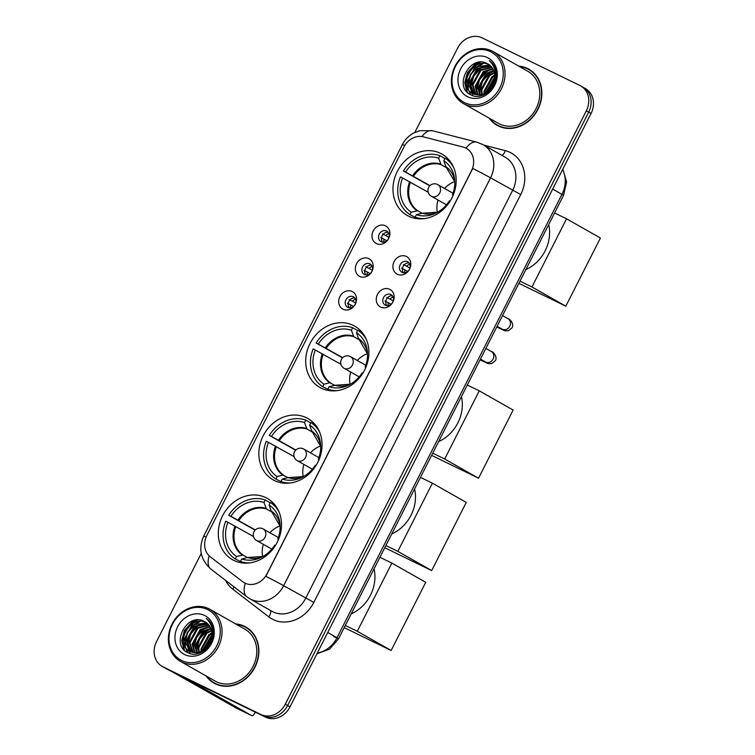 <?xml version="1.0" encoding="UTF-8"?>
<svg xmlns="http://www.w3.org/2000/svg" width="755" height="755" viewBox="0 0 755 755"><rect width="100%" height="100%" fill="white"/><g stroke="black" fill="none" stroke-linecap="round" stroke-linejoin="round"><path stroke-width="1.13" d="M353.236 325.367A35.24 30.332 -60.4 0 0 310.456 342.647A35.24 30.332 -60.4 0 0 319.903 387.438A35.24 30.332 -60.4 0 0 321.356 388.202A35.24 30.332 -60.4 0 0 364.146 370.922A35.24 30.332 -60.4 0 0 354.69 326.132A35.24 30.332 -60.4 0 0 353.236 325.367M306.379 417.723A35.24 30.332 -60.4 0 0 263.599 435.012A35.24 30.332 -60.4 0 0 273.046 479.802A35.24 30.332 -60.4 0 0 274.499 480.567A35.24 30.332 -60.4 0 0 317.289 463.277A35.24 30.332 -60.4 0 0 307.832 418.487A35.24 30.332 -60.4 0 0 306.379 417.723M265.845 497.639A35.24 30.332 -60.4 0 0 223.055 514.919A35.24 30.332 -60.4 0 0 232.512 559.71A35.24 30.332 -60.4 0 0 233.965 560.474A35.24 30.332 -60.4 0 0 276.745 543.194A35.24 30.332 -60.4 0 0 267.289 498.404A35.24 30.332 -60.4 0 0 265.845 497.639M440.514 153.34A35.24 30.332 -60.4 0 0 397.725 170.621A35.24 30.332 -60.4 0 0 407.181 215.411A35.24 30.332 -60.4 0 0 408.634 216.175A35.24 30.332 -60.4 0 0 451.424 198.895A35.24 30.332 -60.4 0 0 441.968 154.105A35.24 30.332 -60.4 0 0 440.514 153.34M376.424 243.591A9.975 8.588 119.6 0 1 373.215 230.936A9.975 8.588 119.6 0 1 385.446 225.802A9.975 8.588 119.6 0 1 388.665 238.457A9.975 8.588 119.6 0 1 376.424 243.591M386.588 231.03A5.983 5.153 -60.4 0 0 379.321 233.965A5.983 5.153 -60.4 0 0 380.926 241.572A5.983 5.153 -60.4 0 0 381.181 241.704A5.983 5.153 -60.4 0 0 388.438 238.769A5.983 5.153 -60.4 0 0 386.834 231.162A5.983 5.153 -60.4 0 0 386.588 231.03M359.767 276.434A9.975 8.588 119.6 0 1 356.558 263.778A9.975 8.588 119.6 0 1 368.789 258.644A9.975 8.588 119.6 0 1 371.998 271.3A9.975 8.588 119.6 0 1 359.767 276.434M369.931 263.873A5.983 5.153 -60.4 0 0 362.664 266.808A5.983 5.153 -60.4 0 0 364.269 274.414A5.983 5.153 -60.4 0 0 364.514 274.546A5.983 5.153 -60.4 0 0 371.781 271.611A5.983 5.153 -60.4 0 0 370.176 264.005A5.983 5.153 -60.4 0 0 369.931 263.873M343.11 309.267A9.975 8.588 119.6 0 1 339.892 296.621A9.975 8.588 119.6 0 1 352.132 291.487A9.975 8.588 119.6 0 1 355.341 304.142A9.975 8.588 119.6 0 1 343.11 309.267M353.264 296.715A5.983 5.153 -60.4 0 0 346.007 299.65A5.983 5.153 -60.4 0 0 347.611 307.257A5.983 5.153 -60.4 0 0 347.857 307.389A5.983 5.153 -60.4 0 0 355.124 304.454A5.983 5.153 -60.4 0 0 353.51 296.847A5.983 5.153 -60.4 0 0 353.264 296.715M397.338 274.254A9.975 8.588 119.6 0 1 394.129 261.598A9.975 8.588 119.6 0 1 406.36 256.464A9.975 8.588 119.6 0 1 409.578 269.12A9.975 8.588 119.6 0 1 397.338 274.254M407.502 261.692A5.983 5.153 -60.4 0 0 400.235 264.627A5.983 5.153 -60.4 0 0 401.839 272.234A5.983 5.153 -60.4 0 0 402.094 272.366A5.983 5.153 -60.4 0 0 409.352 269.431A5.983 5.153 -60.4 0 0 407.747 261.825A5.983 5.153 -60.4 0 0 407.502 261.692M380.68 307.096A9.975 8.588 119.6 0 1 377.472 294.441A9.975 8.588 119.6 0 1 389.703 289.307A9.975 8.588 119.6 0 1 392.911 301.962A9.975 8.588 119.6 0 1 380.68 307.096M390.845 294.535A5.983 5.153 -60.4 0 0 383.578 297.47A5.983 5.153 -60.4 0 0 385.182 305.077A5.983 5.153 -60.4 0 0 385.427 305.209A5.983 5.153 -60.4 0 0 392.694 302.274A5.983 5.153 -60.4 0 0 391.09 294.667A5.983 5.153 -60.4 0 0 390.845 294.535M382.568 242.119A5.983 5.153 119.6 0 1 382.351 235.494A5.983 5.153 119.6 0 1 388.145 232.285M365.901 274.962A5.983 5.153 119.6 0 1 365.684 268.336A5.983 5.153 119.6 0 1 371.488 265.128M349.244 307.804A5.983 5.153 119.6 0 1 349.027 301.179A5.983 5.153 119.6 0 1 354.822 297.97M403.481 272.781A5.983 5.153 119.6 0 1 403.264 266.156A5.983 5.153 119.6 0 1 409.059 262.948M386.815 305.624A5.983 5.153 119.6 0 1 386.598 298.999A5.983 5.153 119.6 0 1 392.392 295.79M463.155 147.074A17.95 15.459 119.6 0 1 465.693 148.008A17.95 15.459 119.6 0 1 466.43 148.395A17.95 15.459 119.6 0 1 471.469 170.781L266.968 573.885A17.95 15.459 119.6 0 1 244.205 582.728A17.95 15.459 119.6 0 1 242.657 581.699L210.324 556.831A17.95 15.459 119.6 0 1 206.832 535.474L403.916 147.008A17.95 15.459 119.6 0 1 423.404 136.834L463.155 147.074M489.174 118.167A32.248 27.756 -60.4 0 0 497.035 125.302A32.248 27.756 -60.4 0 0 498.366 126A32.248 27.756 -60.4 0 0 537.513 110.183A32.248 27.756 -60.4 0 0 528.868 69.196A32.248 27.756 -60.4 0 0 527.537 68.497A32.248 27.756 -60.4 0 0 518.713 66.119M530.029 69.904A32.248 27.756 -60.4 0 0 529.897 69.837A32.248 27.756 -60.4 0 0 527.32 68.762M495.865 124.197A32.248 27.756 -60.4 0 0 498.234 125.934M206.181 675.989A32.248 27.756 -60.4 0 0 214.033 683.124A32.248 27.756 -60.4 0 0 215.364 683.832A32.248 27.756 -60.4 0 0 254.52 668.015A32.248 27.756 -60.4 0 0 245.866 627.027A32.248 27.756 -60.4 0 0 244.535 626.329A32.248 27.756 -60.4 0 0 235.711 623.941M247.027 627.726A32.248 27.756 -60.4 0 0 246.894 627.66A32.248 27.756 -60.4 0 0 244.318 626.584M212.863 682.02A32.248 27.756 -60.4 0 0 215.232 683.766M472.762 168.469L265.845 576.32A23.273 0.642 26.9 0 1 283.644 585.701A26.595 22.895 119.6 0 1 251.019 599.385A26.595 22.895 119.6 0 1 249.924 598.8L272.008 611.333A26.595 22.895 -60.4 0 0 273.102 611.909A26.595 22.895 -60.4 0 0 305.718 598.224L512.636 190.383A26.595 22.895 -60.4 0 0 505.17 157.21L483.087 144.686A26.595 22.895 119.6 0 1 490.552 177.85A23.273 0.642 -153.1 0 0 472.762 168.469M466.043 148.206L467.902 149.32M201.255 553.434L156.568 641.514A19.951 17.167 -60.4 0 0 162.174 666.391L164.524 667.722A19.951 17.167 -60.4 0 0 165.354 668.156L263.174 715.806A19.951 17.167 -60.4 0 0 287.636 705.538L588.683 112.146A19.951 17.167 -60.4 0 0 583.087 87.278A19.951 17.167 -60.4 0 0 582.265 86.844M209.173 555.831A23.273 11.759 127.6 0 0 210.909 569.1L246.932 596.818A23.273 11.759 127.6 0 1 245.271 583.304L244.592 582.954M162.174 666.391A19.951 17.167 -60.4 0 0 162.995 666.825L260.815 714.466A19.951 17.167 -60.4 0 0 285.286 704.207L586.333 110.815A19.951 17.167 -60.4 0 0 580.727 85.938A19.951 17.167 -60.4 0 0 579.906 85.504L482.086 37.863A19.951 17.167 -60.4 0 0 457.615 48.122L414.835 132.446M591.042 113.486A19.951 17.167 -60.4 0 0 585.436 88.609L583.087 87.278A19.951 17.167 -60.4 0 1 588.683 112.146L287.636 705.538A19.951 17.167 -60.4 0 1 263.174 715.806L165.354 668.156A19.951 17.167 -60.4 0 1 164.524 667.722L166.883 669.062A19.951 17.167 -60.4 0 0 167.704 669.496L265.524 717.137A19.951 17.167 -60.4 0 0 289.995 706.878L591.042 113.486L586.333 110.815M464.693 102.699A28.596 24.613 -60.4 0 0 499.763 87.986A28.596 24.613 -60.4 0 0 490.552 51.717A28.596 24.613 -60.4 0 0 455.482 66.421A28.596 24.613 -60.4 0 0 464.693 102.699M464.674 104.218A29.926 25.755 -60.4 0 0 500.999 89.543A29.926 25.755 -60.4 0 0 492.977 51.51A29.926 25.755 -60.4 0 0 491.741 50.868A29.926 25.755 -60.4 0 0 455.416 65.534A29.926 25.755 -60.4 0 0 463.447 103.567A29.926 25.755 -60.4 0 0 464.674 104.218M463.447 103.567L498.187 123.282A29.926 25.755 -60.4 0 0 499.414 123.924A29.926 25.755 -60.4 0 0 535.748 109.249A29.926 25.755 -60.4 0 0 527.717 71.225L492.977 51.51M489.872 118.563A31.918 27.473 -60.4 0 0 497.196 125.009L499.555 126.349A31.918 27.473 -60.4 0 0 500.867 127.038A31.918 27.473 -60.4 0 0 500.942 127.076M532.388 71.64A31.918 27.473 -60.4 0 0 531.058 70.828L528.698 69.488A31.918 27.473 -60.4 0 0 527.386 68.799A31.918 27.473 -60.4 0 0 519.402 66.506M497.196 125.009A31.918 27.473 -60.4 0 0 498.517 125.707A31.918 27.473 -60.4 0 0 537.267 110.051A31.918 27.473 -60.4 0 0 528.698 69.488M486.975 92.025L494.78 78.482M487.843 91.355L494.619 79.596M484.078 93.695L483.974 91.251L491.986 76.708L494.836 75.066M484.748 93.375L484.71 91.666L492.722 77.123L494.884 75.821M481.652 94.545L481.029 89.581L489.042 75.038L494.402 72.489M482.228 94.384L481.766 89.996L489.778 75.453L494.544 73.084M480.133 96.055L479.736 95.356M479.5 94.903L478.085 87.91L486.097 73.367L493.704 70.385M480.02 94.856L478.821 88.326L486.833 73.782L493.893 70.876M477.547 94.932L475.14 86.24L483.153 71.697L492.798 68.62M478.019 94.951L475.877 86.655L483.889 72.112L493.043 69.035M475.744 94.668L472.196 84.569L480.208 70.026L491.75 67.12M476.178 94.762L472.932 84.985L480.944 70.442L492.024 67.469M474.083 94.167L469.251 82.899L477.264 68.356L490.561 65.836M474.489 94.318L469.988 83.314L478 68.771L490.873 66.138M492.864 84.815A16.629 14.307 -60.4 0 0 488.192 64.09A16.629 14.307 -60.4 0 0 487.513 63.731C469.988 53.52 453.066 87.061 470.591 94.715C482.058 101.651 499.008 86.825 496.309 72.197C495.497 67.167 493.175 63.316 489.344 60.655C496.082 67.459 497.252 75.519 492.864 84.815C487.777 93.592 481.228 96.574 473.206 93.79L473.942 94.205M473.206 93.79C456.633 86.882 473.083 55.71 489.721 64.987M472.923 93.639L467.052 81.644L475.055 67.101L489.599 65.015M487.513 63.731L488.202 64.1M487.541 57.644A21.942 18.884 -60.4 0 0 460.635 68.931A21.942 18.884 -60.4 0 0 467.694 96.772A21.942 18.884 -60.4 0 0 494.61 85.485A21.942 18.884 -60.4 0 0 487.541 57.644M496.167 78.454A31.918 27.473 -60.4 0 0 495.252 79.501M494.431 80.511A31.918 27.473 -60.4 0 0 488.91 90.402M467.392 92.318L465.108 82.805L467.826 72.905L474.744 65.053L480.605 62.118M470.884 94.866L468.638 89.817M468.327 88.363L468.053 84.475L470.771 74.575L477.689 66.723L482.53 64.137M471.271 90.034L470.997 86.145L473.715 76.246L480.633 68.394L485.474 65.808M477.16 93.375L476.886 89.486L479.604 79.586L486.522 71.734L491.363 69.149M480.067 94.847L479.831 91.157L482.549 81.257L489.466 73.405L493.93 70.97M490.052 89.194L493.798 82.663M494.921 81.38L495.714 80.577M466.75 91.619L464.74 82.597L467.458 72.697L474.376 64.845L479.349 62.212M470.535 94.686L468.128 88.986M467.798 87.004L467.685 84.267L470.403 74.367L477.32 66.516L480.963 64.42M473.083 95.734L471.733 92.931M471.667 92.752L471.063 90.657M470.743 88.675L470.629 85.938L473.347 76.038L480.265 68.186L483.908 66.091M476.632 92.016L476.518 89.279L479.236 79.379L486.154 71.527L489.797 69.432M479.576 93.686L479.463 90.949L482.181 81.049L489.098 73.197L492.741 71.102M485.427 93.016L494.893 76.604M489.334 89.977L494.138 81.615M495.072 80.625L495.893 79.851M416.033 217.685L409.984 214.665A33.248 28.614 -60.4 0 1 400.405 176.915L402.575 177.972A30.455 26.217 -60.4 0 0 411.248 212.164L417.741 210.768L422.064 213.221M428.179 192.223L402.575 177.972M429.774 185.843L403.406 170.989A33.248 28.614 -60.4 0 1 439.91 155.681L438.636 158.182A30.455 26.217 -60.4 0 0 405.586 172.046L429.991 185.626M448.111 168.639L441.128 164.675L438.636 158.182M525.867 269.582A36.57 31.483 -60.4 0 0 548.715 224.546M417.911 218.752L415.127 217.176A33.248 28.614 -60.4 0 0 424.508 218.601M439.91 155.681L444.893 158.512M415.127 217.176L416.401 214.665A30.455 26.217 -60.4 0 0 436.248 212.919A30.455 26.217 -60.4 0 0 449.452 200.811L450.122 201.132M411.248 212.164L409.984 214.665M405.586 172.046L403.406 170.989M437.636 212.183A26.378 22.707 -60.4 0 1 422.13 213.203L416.401 214.665M449.791 160.872L445.054 158.191A33.248 28.614 -60.4 0 1 453.595 167.346M453.16 195.224L452.462 194.875A30.455 26.217 -60.4 0 0 454.736 180.332A30.455 26.217 -60.4 0 0 443.789 160.692L445.054 158.191M453.151 195.526L452.462 194.875M443.789 160.692L445.799 166.553A26.378 22.707 -60.4 0 1 454.821 181.898L446.214 167.138M437.353 212.306A25 21.518 119.6 0 1 437.994 200.009M444.553 188.448A25 21.518 119.6 0 1 454.774 181.587M565.816 306.181L531.954 286.975L566.543 218.799L600.404 238.014L565.816 306.181L518.893 283.333M531.954 286.975L519.997 281.153M554.585 212.976L566.543 218.799M328.755 389.712L322.706 386.692A33.248 28.614 -60.4 0 1 313.127 348.942L315.297 350.009A30.455 26.217 -60.4 0 0 323.98 384.191L329.709 382.728L334.786 385.248M340.901 364.259L315.297 350.009M342.496 357.87L316.137 343.015A33.248 28.614 -60.4 0 1 352.632 327.708L351.358 330.218A30.455 26.217 -60.4 0 0 318.308 344.082L342.723 357.653M360.843 340.665L353.859 336.702L351.358 330.218M438.589 441.609A36.57 31.483 -60.4 0 0 461.437 396.573M330.633 390.779L327.859 389.202A33.248 28.614 -60.4 0 0 337.24 390.628M352.632 327.708L357.615 330.539M327.859 389.202L329.123 386.702A30.455 26.217 -60.4 0 0 348.98 384.946A30.455 26.217 -60.4 0 0 362.173 372.838L362.844 373.168M323.98 384.191L322.706 386.692M318.308 344.082L316.137 343.015M335.456 385.239L350.367 384.21A26.378 22.707 -60.4 0 1 334.852 385.239L329.123 386.702M362.513 332.908L357.776 330.218A33.248 28.614 -60.4 0 1 366.317 339.373M365.882 367.251L365.184 366.911A30.455 26.217 -60.4 0 0 367.468 352.368A30.455 26.217 -60.4 0 0 356.511 332.719L357.776 330.218M365.873 367.562L365.184 366.911M356.511 332.719L358.521 338.58A26.378 22.707 -60.4 0 1 367.543 353.935L358.936 339.174M350.075 384.333A25 21.518 119.6 0 1 350.716 372.045M357.275 360.475A25 21.518 119.6 0 1 367.496 353.623M478.538 478.217L444.686 459.002L479.265 390.835L513.126 410.041L478.538 478.217L431.615 455.359M444.686 459.002L432.728 453.179M467.307 385.012L479.265 390.835M281.898 482.077L275.849 479.057A33.248 28.614 -60.4 0 1 266.27 441.307L268.44 442.364A30.455 26.217 -60.4 0 0 277.123 476.547L282.851 475.084L287.929 477.613M294.044 456.615L268.44 442.364M295.639 450.235L269.28 435.38A33.248 28.614 -60.4 0 1 305.775 420.073L304.501 422.573A30.455 26.217 -60.4 0 0 271.451 436.437L295.866 450.008M313.986 433.03L307.002 429.066L304.501 422.573M391.741 533.974A36.57 31.483 -60.4 0 0 414.589 488.938M283.776 483.143L281.002 481.558A33.248 28.614 -60.4 0 0 290.382 482.983M305.775 420.073L310.758 422.904M281.002 481.558L282.266 479.057A30.455 26.217 -60.4 0 0 302.123 477.311A30.455 26.217 -60.4 0 0 315.326 465.193L315.996 465.524M277.123 476.547L275.849 479.057M271.451 436.437L269.28 435.38M288.599 477.594L303.51 476.565A26.378 22.707 -60.4 0 1 287.995 477.594L282.266 479.057M315.656 425.263L310.918 422.573A33.248 28.614 -60.4 0 1 319.459 431.728M319.025 459.606L318.327 459.266A30.455 26.217 -60.4 0 0 320.611 444.723A30.455 26.217 -60.4 0 0 309.654 425.084L310.918 422.573M319.025 459.918L318.327 459.266M309.654 425.084L311.664 430.935A26.378 22.707 -60.4 0 1 320.686 446.29L312.089 431.53M303.217 476.688A25 21.518 119.6 0 1 303.859 464.4M310.418 452.83A25 21.518 119.6 0 1 320.639 445.978M431.681 570.572L397.828 551.367L432.407 483.191L466.269 502.405L431.681 570.572L384.767 547.724M397.828 551.367L385.871 545.544M420.45 477.368L432.407 483.191M241.364 561.984L235.305 558.964A33.248 28.614 -60.4 0 1 225.726 521.214L227.906 522.271A30.455 26.217 -60.4 0 0 236.579 556.463L243.072 555.067L247.395 557.52M253.51 536.522L227.906 522.271M255.105 530.142L228.737 515.288A33.248 28.614 -60.4 0 1 265.232 499.98L263.967 502.481A30.455 26.217 -60.4 0 0 230.907 516.345L255.322 529.925M273.442 512.938L266.458 508.974L263.967 502.481M351.198 613.881A36.57 31.483 -60.4 0 0 374.046 568.845M243.242 563.051L240.458 561.475A33.248 28.614 -60.4 0 0 249.839 562.9M265.232 499.98L270.214 502.811M240.458 561.475L241.732 558.964A30.455 26.217 -60.4 0 0 261.579 557.218A30.455 26.217 -60.4 0 0 274.782 545.11L275.452 545.431M236.579 556.463L235.305 558.964M230.907 516.345L228.737 515.288M248.055 557.501L262.966 556.473A26.378 22.707 -60.4 0 1 247.461 557.501L241.732 558.964M275.122 505.17L270.384 502.49A33.248 28.614 -60.4 0 1 278.916 511.645M278.491 539.523L277.793 539.174A30.455 26.217 -60.4 0 0 280.067 524.631A30.455 26.217 -60.4 0 0 269.11 504.991L270.384 502.49M278.482 539.825L277.793 539.174M269.11 504.991L271.13 510.852A26.378 22.707 -60.4 0 1 280.143 526.197L271.545 511.437M262.674 556.605A25 21.518 119.6 0 1 263.316 544.308M269.884 532.747A25 21.518 119.6 0 1 280.105 525.886M391.147 650.48L357.285 631.274L391.873 563.098L425.726 582.313L391.147 650.48L344.223 627.631M357.285 631.274L345.328 625.451M379.916 557.275L391.873 563.098M409.729 264.09A7.314 6.295 -60.4 0 0 406.728 266.27L409.908 268.082M403.434 264.571L406.728 266.27M407.738 271.432L401.632 268.129M404.925 269.828A7.314 6.295 -60.4 0 0 404.803 272.772M393.072 296.932A7.314 6.295 -60.4 0 0 390.061 299.112L393.242 300.915M386.768 297.413L390.061 299.112M391.081 304.265L384.965 300.971M388.259 302.67A7.314 6.295 -60.4 0 0 388.145 305.615M388.816 233.427A7.314 6.295 -60.4 0 0 385.814 235.607L388.995 237.41M382.521 233.908L385.814 235.607M386.824 240.76L380.718 237.466M384.012 239.165A7.314 6.295 -60.4 0 0 383.899 242.11M372.158 266.27A7.314 6.295 -60.4 0 0 369.157 268.45L372.328 270.252M365.854 266.751L369.157 268.45M370.167 273.603L364.052 270.309M367.345 272.008A7.314 6.295 -60.4 0 0 367.232 274.952M355.501 299.112A7.314 6.295 -60.4 0 0 352.491 301.292L355.671 303.095M349.197 299.593L352.491 301.292M353.5 306.445L347.394 303.151M350.688 304.85A7.314 6.295 -60.4 0 0 350.575 307.795M236.277 708.105A3.322 1.689 -64 0 1 236.23 708.086A3.322 1.689 -64 0 1 236.183 708.058L251.623 715.58L186.721 678.754M171.272 671.233L236.183 708.058M251.623 715.58A3.322 1.689 116 0 0 251.67 715.608A3.322 1.689 116 0 0 254.605 713.456L255.266 712.144M181.691 660.521A28.596 24.613 -60.4 0 0 216.761 645.818A28.596 24.613 -60.4 0 0 207.549 609.54A28.596 24.613 -60.4 0 0 172.48 624.253A28.596 24.613 -60.4 0 0 181.691 660.521M181.672 662.041A29.926 25.755 -60.4 0 0 218.006 647.365A29.926 25.755 -60.4 0 0 209.975 609.342A29.926 25.755 -60.4 0 0 208.739 608.69A29.926 25.755 -60.4 0 0 172.414 623.366A29.926 25.755 -60.4 0 0 180.445 661.389A29.926 25.755 -60.4 0 0 181.672 662.041M180.445 661.389L215.184 681.104A29.926 25.755 -60.4 0 0 216.421 681.756A29.926 25.755 -60.4 0 0 252.746 667.08A29.926 25.755 -60.4 0 0 244.714 629.047L209.975 609.342M206.87 676.386A31.918 27.473 -60.4 0 0 214.203 682.841L216.553 684.172A31.918 27.473 -60.4 0 0 217.865 684.87A31.918 27.473 -60.4 0 0 217.94 684.898M249.395 629.472A31.918 27.473 -60.4 0 0 248.055 628.651L245.705 627.311A31.918 27.473 -60.4 0 0 244.384 626.622A31.918 27.473 -60.4 0 0 236.4 624.328M214.203 682.841A31.918 27.473 -60.4 0 0 215.515 683.53A31.918 27.473 -60.4 0 0 254.265 667.882A31.918 27.473 -60.4 0 0 245.705 627.311M203.973 649.847L211.778 636.314M204.841 649.177L211.617 637.418M201.075 651.518L200.972 649.073L208.984 634.53L211.834 632.898M201.745 651.206L201.708 649.489L209.72 634.955L211.881 633.643M198.65 652.367L198.027 647.403L206.039 632.86L211.4 630.321M199.235 652.207L198.763 647.818L206.776 633.285L211.542 630.906M197.13 653.887L196.734 653.188M196.498 652.735L195.083 645.733L203.095 631.189L210.702 628.217M197.017 652.679L195.819 646.148L203.831 631.614L210.9 628.707M194.545 652.754L192.147 644.062L200.15 629.519L209.805 626.442M195.016 652.773L192.884 644.477L200.887 629.944L210.041 626.858M192.742 652.499L189.203 642.392L197.206 627.849L208.748 624.942M193.176 652.584L189.939 642.807L197.942 628.273L209.022 625.291M191.081 651.99L186.258 640.721L194.262 626.178L207.559 623.668M191.487 652.141L186.995 641.137L194.998 626.603L207.87 623.96M209.862 642.647A16.629 14.307 -60.4 0 0 205.19 621.912A16.629 14.307 -60.4 0 0 204.511 621.554C186.985 611.352 170.064 644.893 187.589 652.537C199.056 659.474 216.005 644.647 213.306 630.029C212.495 624.989 210.173 621.148 206.341 618.477C213.08 625.291 214.25 633.341 209.862 642.647C204.775 651.414 198.225 654.406 190.203 651.612L190.939 652.027M190.203 651.612C173.631 644.713 190.081 613.541 206.719 622.809M189.92 651.471L184.05 639.476L192.053 624.932L206.596 622.847M204.511 621.554L205.209 621.922M204.548 615.467A21.942 18.884 -60.4 0 0 177.633 626.754A21.942 18.884 -60.4 0 0 184.692 654.594A21.942 18.884 -60.4 0 0 211.608 643.307A21.942 18.884 -60.4 0 0 204.548 615.467M213.165 636.286A31.918 27.473 -60.4 0 0 212.249 637.324M211.428 638.343A31.918 27.473 -60.4 0 0 205.907 648.224M184.39 650.14L182.106 640.627L184.824 630.736L191.742 622.884L197.602 619.949M187.891 652.697L185.636 647.639M185.324 646.186L185.05 642.297L187.769 632.407L194.686 624.555L199.528 621.969M188.269 647.856L187.995 643.968L190.713 634.077L197.631 626.225L202.472 623.639M194.158 651.197L193.884 647.309L196.602 637.418L203.52 629.566L208.361 626.98M197.074 652.669L196.828 648.979L199.546 639.089L206.464 631.237L210.928 628.792M207.049 647.016L210.796 640.495M211.919 639.202L212.712 638.4M183.758 649.442L181.738 640.419L184.456 630.529L191.374 622.667L196.347 620.034M187.533 652.509L185.126 646.808M184.796 644.836L184.682 642.09L187.4 632.199L194.318 624.338L197.97 622.243M190.081 653.556L188.731 650.763M188.665 650.574L188.071 648.479M187.74 646.506L187.627 643.76L190.345 633.87L197.263 626.008L200.915 623.913M193.629 649.847L193.516 647.101L196.234 637.211L203.152 629.349L206.794 627.254M196.574 651.518L196.46 648.772L199.178 638.881L206.096 631.02L209.739 628.924M202.425 650.838L211.9 634.427M206.332 647.799L211.136 639.447M212.079 638.456L212.891 637.673M313.816 602.405L283.644 585.701L490.552 177.85L520.723 194.554L313.816 602.405A33.248 28.614 119.6 0 1 273.036 619.506A33.248 28.614 119.6 0 1 268.799 616.882L232.776 589.164A33.248 28.614 119.6 0 1 225.49 580.321M481.992 144.111A26.595 22.895 119.6 0 1 483.087 144.686L476.801 142.148A23.273 11.542 104.4 0 0 466.024 148.178M206.115 537.069A23.273 0.642 -153.1 0 0 203.699 536.173L402.339 144.63A23.273 0.642 26.9 0 1 404.746 145.526M402.339 144.63C404.954 139.543 408.795 135.645 413.872 132.927L419.799 130.681L432.502 130.738A23.273 11.542 104.4 0 0 421.903 136.542M483.861 145.13L505.322 150.651A33.248 28.614 119.6 0 1 520.723 194.554M285.286 704.207L289.995 706.878M260.815 714.466L265.524 717.137M162.995 666.825L167.704 669.496M505.322 150.651A6.653 3.294 -75.6 0 1 501.858 155.341M234.05 586.909A6.653 3.36 -52.4 0 1 232.776 589.164M270.299 610.361A6.653 3.36 -52.4 0 1 268.799 616.882M317.279 653.103A26.595 22.895 -60.4 0 0 337.023 637.73L561.984 194.318A26.595 22.895 -60.4 0 0 562.569 169.611M552.698 189.052L563.541 195.319L338.589 638.73L333.71 636.588M316.93 653.792L329.605 649.13L338.589 638.73L327.745 632.463M410.493 182.191A26.066 22.433 -60.4 0 0 417.741 210.768M441.128 164.675A26.066 22.433 -60.4 0 0 413.495 176.264M409.625 181.719A26.378 22.707 -60.4 0 0 416.977 210.702M440.646 164.043A26.378 22.707 -60.4 0 0 412.636 175.792M437.589 184.503A6.653 5.719 119.6 0 1 437.862 184.654A6.653 5.719 119.6 0 1 439.731 192.94A6.653 5.719 119.6 0 1 431.577 196.366A6.653 5.719 119.6 0 1 431.303 196.215L446.488 204.831M323.216 354.218A26.066 22.433 -60.4 0 0 330.473 382.804M353.859 336.702A26.066 22.433 -60.4 0 0 326.226 348.291M322.347 353.746A26.378 22.707 -60.4 0 0 329.709 382.728M353.378 336.069A26.378 22.707 -60.4 0 0 325.358 347.819M350.32 356.539A6.653 5.719 119.6 0 1 350.594 356.681A6.653 5.719 119.6 0 1 352.453 364.976A6.653 5.719 119.6 0 1 344.299 368.393A6.653 5.719 119.6 0 1 344.025 368.251L359.21 376.868M276.358 446.582A26.066 22.433 -60.4 0 0 283.616 475.159M307.002 429.066A26.066 22.433 -60.4 0 0 279.369 440.656M275.49 446.111A26.378 22.707 -60.4 0 0 282.851 475.084M306.521 428.434A26.378 22.707 -60.4 0 0 278.501 440.184M303.463 448.895A6.653 5.719 119.6 0 1 303.736 449.046A6.653 5.719 119.6 0 1 305.605 457.332A6.653 5.719 119.6 0 1 297.442 460.748A6.653 5.719 119.6 0 1 297.168 460.607L312.353 469.223M235.815 526.49A26.066 22.433 -60.4 0 0 243.072 555.067M266.458 508.974A26.066 22.433 -60.4 0 0 238.825 520.563M234.956 526.018A26.378 22.707 -60.4 0 0 242.308 555M265.977 508.341A26.378 22.707 -60.4 0 0 237.957 520.091M262.919 528.802A6.653 5.719 119.6 0 1 263.193 528.953A6.653 5.719 119.6 0 1 265.062 537.239A6.653 5.719 119.6 0 1 256.908 540.665A6.653 5.719 119.6 0 1 256.634 540.514L271.819 549.13M507.841 318.619A5.983 5.153 119.6 0 1 508.087 318.752A5.983 5.153 119.6 0 1 509.587 326.547A5.983 5.153 119.6 0 1 502.424 329.293A5.983 5.153 119.6 0 1 502.179 329.161A5.983 5.153 119.6 0 1 501.943 329.02M502.528 315.599L508.087 318.752C509.408 318.299 514.75 324.244 511.852 328L508.341 330.718C503.679 330.898 506.567 331.464 498.102 327.661A5.983 3.039 -64 0 1 497.092 326.302M491.175 351.462A5.983 5.153 119.6 0 1 491.43 351.594A5.983 5.153 119.6 0 1 492.93 359.389A5.983 5.153 119.6 0 1 485.767 362.136A5.983 5.153 119.6 0 1 485.522 362.004A5.983 5.153 119.6 0 1 485.276 361.862M485.861 348.442L491.43 351.594C492.751 351.141 498.083 357.087 495.195 360.843L491.675 363.561C487.022 363.74 489.91 364.306 481.445 360.503A5.983 3.039 -64 0 1 480.435 359.144M210.909 569.1C200.603 559.729 198.197 548.753 203.699 536.173M476.801 142.148L432.502 130.738M246.932 596.818L249.924 598.8M580.727 85.938L583.087 87.278M562.815 169.12L566.609 181.983L563.541 195.319M422.724 213.203L437.645 212.174M453.047 193.271L437.862 184.654A6.653 6.653 0 0 0 428.651 187.429A6.653 6.653 0 0 0 431.303 196.215M365.779 365.297L350.594 356.681A6.653 6.653 0 0 0 341.383 359.455A6.653 6.653 0 0 0 344.025 368.251M318.921 457.653L303.736 449.046A6.653 6.653 0 0 0 294.525 451.82A6.653 6.653 0 0 0 297.168 460.607M278.378 537.569L263.193 528.953A6.653 6.653 0 0 0 253.982 531.728A6.653 6.653 0 0 0 256.634 540.514M502.755 329.435L497.101 326.283M498.102 327.661L496.743 327M486.097 362.277L480.444 359.125M481.445 360.503L480.076 359.842M251.67 715.608L236.23 708.086"/></g></svg>
